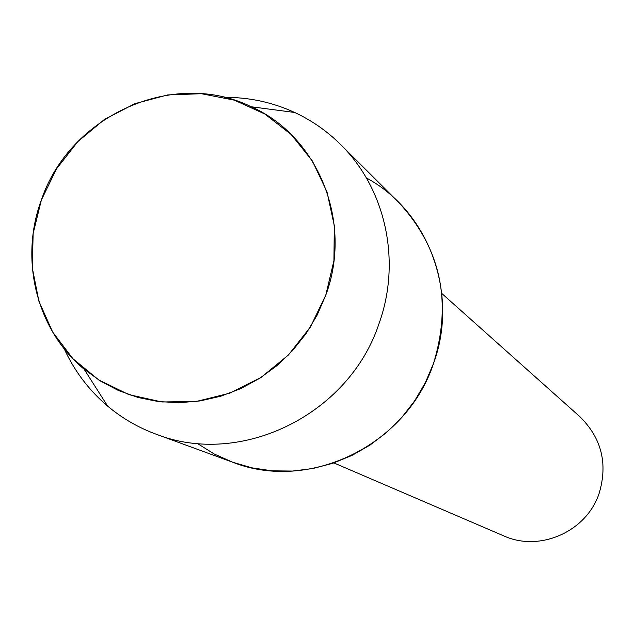 <?xml version="1.0" encoding="UTF-8"?>
<svg xmlns="http://www.w3.org/2000/svg" width="635" height="635" viewBox="0 0 635 635"><rect width="100%" height="100%" fill="white"/><g stroke="black" fill="none" stroke-linecap="round" stroke-linejoin="round"><path stroke-width="0.95" d="M41.346 200.057L33.139 233.577L32.298 267.851L38.894 301.212L52.641 332.01L72.922 358.719L98.774 379.968L128.953 394.652L161.957 401.971L196.144 401.495L229.751 393.184L261.048 377.428L288.401 355.005L310.372 327.073L325.811 295.069L333.923 260.667L334.312 225.663L326.985 191.865L312.38 160.996L291.282 134.604L264.811 113.998L234.339 100.155L201.422 93.71L167.688 94.925L134.81 103.68L104.37 119.507L77.843 141.605L56.491 168.894L41.346 200.057C19.193 259.572 36.6 330.073 84.098 369.173L100.671 381.167L118.816 390.684L138.216 397.534L158.496 401.574L179.276 402.717L200.176 400.915L220.782 396.2L240.689 388.652L259.532 378.404L276.923 365.649L292.537 350.631L306.054 333.637L317.214 314.992L325.811 295.069C353.028 222.083 318.278 136.39 251.23 106.759C173.617 68.397 69.675 115.435 41.346 200.057M197.271 443.413L214.289 454.017L232.64 462.216L252.016 467.86L272.074 470.829L292.457 471.059L312.809 468.543L332.764 463.304L351.965 455.43L370.062 445.056L386.731 432.356L401.669 417.568L414.591 400.947L425.283 382.794L433.53 363.442C459.248 293.6 428.768 211.32 366.355 177.927M333.875 462.923L503.706 535.861C539.766 552.426 586.883 531.471 599.242 493.046C607.989 463.375 601.48 437.872 579.707 416.528L441.801 293.473M64.222 348.805C74.517 371.189 88.995 390.311 107.672 406.154C122.111 418.259 138.216 427.593 155.996 434.149C240.681 467.622 348.972 414.838 379.008 323.667C401.645 261.136 385.667 188.571 340.519 144.439C327.057 131.096 311.793 120.444 294.711 112.482C272.463 102.259 249.007 97.218 224.369 97.361M155.996 434.149L232.751 462.256C309.332 492.482 406.702 445.254 433.53 363.442C452.366 301.554 440.666 247.785 398.447 202.113L340.519 144.439M84.098 369.173L107.672 406.154M251.23 106.759L294.711 112.482"/></g></svg>
